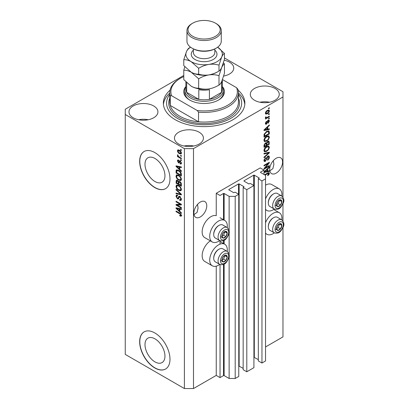 <?xml version="1.0" encoding="UTF-8"?>
<svg xmlns="http://www.w3.org/2000/svg" width="409" height="409" viewBox="0 0 409 409"><rect width="100%" height="100%" fill="white"/><g stroke="black" fill="none" stroke-linecap="round" stroke-linejoin="round"><path stroke-width="0.61" d="M264.015 170.093L260.221 167.905L216.243 193.293L220.032 195.487L223.524 193.472L224.127 193.472L229.132 196.361L235.201 196.361L238.764 194.301L235.124 192.199L233.682 192.68L228.83 189.878L228.83 189.531L238.534 183.927L239.142 183.927L243.994 186.729L243.161 187.562L246.801 189.664L253.928 185.548L250.288 183.447L248.846 183.927L243.994 181.126L243.994 180.773L253.703 175.17L254.306 175.17L259.163 177.971L258.324 178.805L261.964 180.906L265.528 178.851L265.528 175.349L260.528 172.455L260.528 172.107L264.015 170.093L264.015 174.469M260.528 172.107L260.528 172.455M258.324 178.805L258.324 360.927L261.964 363.028L265.528 360.968L265.528 178.851M261.964 363.028L261.964 180.906M253.928 357.226L258.324 359.613M243.994 180.773L243.994 181.126M243.161 187.562L243.161 369.68L246.801 371.781L253.928 367.665L253.928 185.548M246.801 371.781L246.801 189.664M238.764 365.978L243.161 368.366M228.83 189.531L228.83 189.878M183.779 75.45L125.251 109.239L125.251 354.404L184.398 388.55L193.493 388.55L216.243 375.416L220.032 377.604L223.524 375.59L224.127 375.59L229.132 378.483L235.201 378.483L238.764 376.423L238.764 194.301M235.201 378.483L235.201 196.361M229.132 378.483L229.132 256.305M229.132 254.659L229.132 232.491M229.132 230.84L229.132 196.361M220.032 377.604L220.032 264.531M220.032 244.142L220.032 240.717M216.243 375.416L216.243 266.147M219.725 240.569A12.439 7.183 -60 0 1 218.518 241.366A12.439 7.183 -60 0 1 212.297 241.98L204.715 237.603A12.439 7.183 -60 0 1 202.808 227.634A12.439 7.183 -60 0 1 210.937 216.673A12.439 7.183 -60 0 1 216.243 215.666L216.243 193.293M144.996 344.613A14.111 8.149 -120 0 0 151.156 358.816A14.111 8.149 -120 0 0 162.03 362.599A14.111 8.149 -120 0 0 164.955 356.137A14.111 8.149 -120 0 0 158.794 341.934A14.111 8.149 -120 0 0 147.92 338.151A14.111 8.149 -120 0 0 144.996 344.613M144.996 164.244A14.111 8.149 -120 0 0 151.156 178.447A14.111 8.149 -120 0 0 162.03 182.225A14.111 8.149 -120 0 0 164.955 175.768A14.111 8.149 -120 0 0 158.794 161.565A14.111 8.149 -120 0 0 147.92 157.782A14.111 8.149 -120 0 0 144.996 164.244M139.658 161.335A21.447 12.382 -120 0 0 149.019 182.92A21.447 12.382 -120 0 0 165.548 188.667A21.447 12.382 -120 0 0 169.986 178.851A21.447 12.382 -120 0 0 160.625 157.266A21.447 12.382 -120 0 0 144.101 151.519A21.447 12.382 -120 0 0 139.658 161.335M144.172 151.473A21.447 12.382 -120 0 0 139.806 161.248A21.447 12.382 -120 0 0 149.121 182.782A21.447 12.382 -120 0 0 165.619 188.621M139.658 341.704A21.447 12.382 -120 0 0 149.019 363.289A21.447 12.382 -120 0 0 165.548 369.036A21.447 12.382 -120 0 0 169.986 359.22A21.447 12.382 -120 0 0 160.625 337.635A21.447 12.382 -120 0 0 144.101 331.888A21.447 12.382 -120 0 0 139.658 341.704M144.172 331.847A21.447 12.382 -120 0 0 139.806 341.617A21.447 12.382 -120 0 0 149.121 363.151A21.447 12.382 -120 0 0 165.619 368.99M193.999 214.602L197.061 212.404L198.058 208.191L197.542 204.382M193.871 213.217A9.116 5.261 120 0 0 195.763 217.389A9.116 5.261 120 0 0 202.787 214.945A9.116 5.261 120 0 0 206.765 205.773A9.116 5.261 120 0 0 204.878 201.601A9.116 5.261 120 0 0 197.854 204.04A9.116 5.261 120 0 0 193.871 213.217M269.828 170.824L272.885 168.626L273.887 164.413L273.365 160.604M269.7 169.438A9.116 5.261 120 0 0 271.586 173.61A9.116 5.261 120 0 0 278.611 171.167A9.116 5.261 120 0 0 282.593 161.995A9.116 5.261 120 0 0 280.702 157.823A9.116 5.261 120 0 0 273.677 160.262A9.116 5.261 120 0 0 269.7 169.438M223.677 76.048A14.479 8.359 0 0 0 233.754 68.088A14.479 8.359 0 0 0 229.51 62.178A14.479 8.359 0 0 0 224.193 60.225M224.101 75.967A14.479 8.359 0 0 0 223.723 75.895M153.687 105.957A14.479 8.359 0 0 0 137.91 104.147A14.479 8.359 0 0 0 128.973 111.867A14.479 8.359 0 0 0 133.211 117.777A14.479 8.359 0 0 0 148.988 119.586A14.479 8.359 0 0 0 157.925 111.867A14.479 8.359 0 0 0 153.687 105.957M148.273 119.745A14.479 8.359 0 0 0 138.625 119.745M199.183 132.225A14.479 8.359 0 0 0 183.406 130.41A14.479 8.359 0 0 0 174.469 138.135A14.479 8.359 0 0 0 178.707 144.045A14.479 8.359 0 0 0 194.485 145.855A14.479 8.359 0 0 0 203.421 138.135A14.479 8.359 0 0 0 199.183 132.225M193.769 146.013A14.479 8.359 0 0 0 184.122 146.013M275.006 88.446A14.479 8.359 0 0 0 259.234 86.631A14.479 8.359 0 0 0 250.298 94.356A14.479 8.359 0 0 0 254.536 100.266A14.479 8.359 0 0 0 270.313 102.076A14.479 8.359 0 0 0 279.25 94.356A14.479 8.359 0 0 0 275.006 88.446M269.597 102.235A14.479 8.359 0 0 0 259.945 102.235M227.23 251.387A12.439 7.183 120 0 0 224.735 244.25A12.439 7.183 120 0 0 218.518 244.868A12.439 7.183 120 0 0 210.39 255.829A12.439 7.183 120 0 0 212.297 265.799A12.439 7.183 120 0 0 218.518 265.18A12.439 7.183 120 0 0 219.725 264.388M212.297 241.98A12.439 7.183 -60 0 1 210.39 232.01A12.439 7.183 -60 0 1 218.518 221.049A12.439 7.183 -60 0 1 224.735 220.436A12.439 7.183 -60 0 1 227.23 227.573M265.528 222.731A12.439 7.183 -60 0 1 273.115 213.345A12.439 7.183 -60 0 1 279.332 212.731A12.439 7.183 -60 0 1 281.827 219.868M274.321 232.864A12.439 7.183 -60 0 1 273.115 233.662A12.439 7.183 -60 0 1 266.893 234.275A12.439 7.183 -60 0 1 265.528 233.028M281.827 196.054A12.439 7.183 120 0 0 279.332 188.912A12.439 7.183 120 0 0 273.115 189.531A12.439 7.183 120 0 0 265.528 198.917M265.528 209.214A12.439 7.183 120 0 0 266.893 210.461A12.439 7.183 120 0 0 273.115 209.843A12.439 7.183 120 0 0 274.321 209.05M170.047 90.195A40.752 23.528 0 0 0 163.36 103.109A40.752 23.528 0 0 0 175.297 119.745A40.752 23.528 0 0 0 219.705 124.847A40.752 23.528 0 0 0 244.858 103.109A40.752 23.528 0 0 0 238.171 90.195M265.098 167.956L269.321 165.517L269.321 166.151L264.015 169.219L264.015 168.539L268.243 163.513L264.015 165.952L264.015 165.318L269.321 162.25L269.321 162.935L265.098 167.956L264.7 167.726M267.844 156.1L268.953 155.977L269.393 157.138C269.321 158.467 268.723 159.495 267.598 160.221L267.532 159.628L268.769 157.439L268.488 156.652L267.859 156.729L265.4 161.335L264.367 161.463L263.943 160.394L265.528 157.598L265.599 158.191L264.567 160.016L264.827 160.757L265.952 160.18L266.576 157.777L267.844 156.1M264.015 153.355L269.321 152.22L269.321 152.874L264.015 157.772L264.015 157.117L268.703 152.94L264.015 154.014L264.015 153.355M268.58 146.033L269.393 147.368L268.56 149.653L266.74 151.325L264.511 151.749L263.943 150.507C264.219 148.687 265.129 147.352 266.673 146.509L268.851 146.141M268.58 135.844L269.393 137.179L268.56 139.469L266.74 141.136L264.511 141.56L263.943 140.318C264.219 138.498 265.129 137.163 266.673 136.32L268.851 135.957M267.737 129.178L269.321 128.794L269.321 129.459L264.015 130.563L264.015 129.944L269.321 124.919L269.321 125.583L267.737 127.035L267.737 129.178L267.118 128.82M268.565 108.165L269.321 107.725L269.321 108.365L268.565 108.804L268.565 108.165M193.493 388.55L193.493 148.641L282.972 96.984L282.972 91.728L224.444 57.94M265.528 346.96L282.972 336.893L282.972 227.588M282.972 220.988L282.972 203.774M282.972 197.169L282.972 96.984M279.332 188.912L271.75 184.536A12.439 7.183 120 0 0 265.528 185.154M210.344 240.855A12.439 7.183 120 0 0 202.7 251.832A12.439 7.183 120 0 0 204.715 261.417L212.297 265.799M267.353 110.379L268.999 110.026L269.393 110.911C269.188 112.235 268.519 113.191 267.394 113.779L265.784 114.101L265.395 113.221C265.589 111.913 266.244 110.967 267.353 110.379M268.565 114.055L269.321 113.615L269.321 114.254L268.565 114.694L268.565 114.055M267.322 117.322L269.321 116.166L269.321 116.8L265.461 119.029L265.461 118.395L266.08 118.037L265.395 117.68L265.599 116.959L266.152 116.882L266.08 117.352L266.53 117.664L267.322 117.322M265.538 117.991L265.395 117.68M265.559 117.051L266.53 117.664M268.565 118.431L269.321 117.996L269.321 118.63L268.565 119.07L268.565 118.431M268.146 120.266L269.04 120.144L269.393 121.054L268.151 123.288L268.079 122.69L268.841 121.33L268.243 120.849L266.494 124.167L265.722 124.264L265.395 123.39L266.494 121.299L265.942 123.048L266.417 123.574L268.146 120.266M267.89 120.364L268.647 120.803L267.742 120.563M265.364 123.165L266.417 123.574M266.637 131.407L268.877 130.936L269.321 132.189L269.321 133.994L264.015 137.061L264.112 134.3L266.637 131.407M267.762 141.34L268.953 141.156L269.321 144.183L264.015 147.25L264.015 145.348L265.349 142.894L266.464 142.935L267.762 141.34M264.015 171.892L269.321 166.867L269.321 167.532L267.737 168.983L267.737 171.126L269.321 170.742L269.321 171.407L264.015 172.511M264.567 174.791L267.619 173.027L269.086 172.639L269.393 173.385L269.015 174.561L267.737 175.666L267.665 175.067L268.769 173.718L268.37 173.314L265.119 175.108M268.769 173.718L267.747 172.956M177.138 205.103L181.361 207.542L181.361 208.181L176.054 205.113L176.054 204.439L180.287 204.296L176.054 201.852L176.054 201.213L181.361 204.28L181.361 204.96L177.138 205.103L177.895 204.664L181.361 204.551M179.341 196.218L178.615 196.637L179.883 196.422L181.432 199.244L180.957 200.441L179.638 200.262L179.571 199.582L180.456 199.689L180.809 198.83L179.904 197.066L179.352 196.995L178.401 198.948L177.44 198.83L175.988 196.213L176.422 195.098L177.572 195.246L177.639 195.921L176.872 195.824L176.606 196.55L177.45 198.201L177.992 198.314L178.917 196.289M176.054 189.249L181.361 194.244L181.361 194.904L176.054 193.672L176.054 193.017L180.742 194.249L176.054 189.914L176.054 189.249M181.432 189.474L180.599 190.798L178.779 190.369C177.199 189.531 176.269 188.186 175.988 186.325L176.545 185.093L178.713 185.476L180.62 187.204L181.432 189.474M181.432 179.285L180.599 180.614L178.779 180.18C177.199 179.346 176.269 177.997 175.988 176.136L176.545 174.904L178.713 175.287L180.62 177.015L181.432 179.285M180.604 155.287L181.361 155.727L181.361 156.361L180.604 155.926L180.604 155.287M179.393 150.21C180.543 150.788 181.223 151.754 181.432 153.099L181.034 153.978L179.433 153.656C178.298 153.073 177.634 152.117 177.434 150.788L177.828 149.914L179.393 150.21M181.432 215.492L181.054 216.233L179.776 215.86L179.709 215.185L180.809 215.108L180.41 214.239L176.054 211.642L176.054 211.008L179.658 213.084L181.432 215.492M181.422 215.011L180.666 215.446L181.32 214.812M125.251 114.494L184.398 148.641L193.493 148.641M184.398 388.55L184.398 148.641M179.776 169.372L181.361 170.824L181.361 171.483L176.054 166.463L176.054 165.844L181.361 166.949L181.361 167.608L179.776 167.23L179.776 169.372M180.185 160.936L181.432 163.16L181.1 164.029L180.19 163.963L180.124 163.288L180.676 163.339L180.88 162.797L180.282 161.627L179.929 161.57L179.234 163.012L178.534 162.925L177.434 160.88L177.777 159.985L178.534 160.062L178.605 160.737L177.987 161.177L178.457 162.245L178.779 162.23L179.403 160.798L180.185 160.936M178.605 160.737L177.987 161.177M178.457 162.245L179.536 161.79L179.894 160.798M180.604 159.587L181.361 160.021L181.361 160.66L180.604 160.221L180.604 159.587M179.362 157.036L181.361 158.191L181.361 158.83L177.501 156.601L177.501 155.962L178.119 156.32L177.434 155.169L177.639 154.689L178.575 156.468L179.362 157.036M180.604 149.397L181.361 149.832L181.361 150.471L180.604 150.031L180.604 149.397M178.677 170.333C180.251 171.131 181.146 172.424 181.361 174.214L181.361 176.023L176.054 172.956L176.151 170.313L176.499 169.878L178.677 170.333M179.096 181.315L178.503 181.662L179.802 181.57C180.834 182.215 181.356 183.135 181.361 184.326L181.361 186.213L176.054 183.145L176.402 180.221L177.388 180.333L178.503 181.662L178.733 181.392M179.776 211.32L181.361 212.772L181.361 213.432L176.054 208.411L176.054 207.792L181.361 208.897L181.361 209.556L179.776 209.178L179.776 211.32M181.816 215.799L180.533 215.425M180.441 215.482L179.776 215.86M180.839 213.994L180.41 214.239M176.606 211.325L176.054 211.642M177.025 166.228L176.054 166.463M181.361 166.99L180.533 166.79L179.776 167.23M179.914 167.153L179.914 166.647L179.157 167.082L176.606 166.473L179.157 168.805L179.157 167.082M179.776 168.447L179.157 168.805M177.261 166.095L176.606 166.473M181.371 163.651L180.19 163.963M180.947 163.523L180.916 163.196M181.356 162.526L180.88 162.797M180.727 161.371L180.282 161.627M180.563 161.207L179.929 161.57M179.525 162.598L178.534 162.925M179.29 162.491L178.886 162.179M178.201 160.676L177.434 160.88M178.191 160.44L178.247 159.965M179.214 161.806L179.536 161.79L179.214 161.806M181.156 159.904L180.604 160.221M178.053 156.284L177.501 156.601M177.869 154.919L177.434 155.169M181.156 149.714L180.604 150.031M181.335 153.641L180.435 153.349M180.047 153.303L179.433 153.656M178.206 150.614L178.191 150.354L177.434 150.788M178.191 150.354L178.288 149.806M179.188 150.098L177.987 151.126L179.428 153.017L180.63 153.288L180.88 152.762L179.428 150.87L178.227 150.604M180.63 153.288L181.417 152.833M179.945 150.568L179.428 150.87M181.351 152.491L180.88 152.762M181.156 155.604L180.604 155.926M181.361 175.149L180.947 174.909M176.673 172.598L176.054 172.956M176.811 170.793L176.913 169.873L176.151 170.313M178.14 170.052L176.78 170.798L176.673 172.68L180.742 175.026L180.742 173.932L179.97 171.959L178.672 170.967L176.78 170.798M181.361 174.669L180.742 175.026M179.198 170.66L178.672 170.967M180.384 171.719L179.97 171.959M181.315 173.6L180.742 173.932M181.356 180.175L179.536 179.745M179.377 179.832L178.779 180.18M176.749 175.87L175.988 176.136M176.744 175.701L176.985 174.771M178.258 175.052L177.025 175.584L177.496 175.492L176.606 176.489C176.836 177.92 177.562 178.943 178.789 179.551L180.389 179.837L180.809 178.932C180.589 177.537 179.883 176.53 178.697 175.916L177.496 175.492L178.263 175.052M180.389 179.837L181.427 179.127M179.224 175.614L178.697 175.916M181.361 178.615L180.809 178.932M181.361 185.333L180.947 185.098M178.881 183.902L178.467 183.661M176.673 182.787L176.054 183.145M176.811 180.977L176.892 180.149M179.924 181.647L179.122 182.107L178.881 184.142L180.742 185.216L180.676 183.298L179.807 182.209L179.122 182.107M179.019 182.22L178.927 181.417M176.673 182.869L178.258 183.784L178.212 182.005L177.475 181.023L176.877 180.921L176.673 182.869M178.881 183.426L178.258 183.784M177.925 180.763L177.475 181.023M178.968 181.565L178.212 182.005M181.361 184.858L180.742 185.216M180.303 181.923L179.807 182.209M181.131 183.033L180.676 183.298M181.305 183.626L180.742 183.953M181.356 190.364L179.536 189.934M179.377 190.021L178.779 190.369M176.749 186.059L175.988 186.325M176.744 185.891L176.985 184.96M178.258 185.241L177.025 185.773L177.496 185.681L176.606 186.678C176.836 188.109 177.562 189.132 178.789 189.74L180.389 190.027L180.809 189.122C180.589 187.726 179.883 186.719 178.697 186.105L177.496 185.681L178.263 185.241M180.389 190.027L181.427 189.316M179.224 185.804L178.697 186.105M181.361 188.805L180.809 189.122M181.361 194.29L180.87 194.178M177.608 193.416L176.811 193.232L176.054 193.672M181.131 194.024L180.742 194.249M176.489 189.658L176.054 189.914M181.264 200.108L180.395 199.822L179.638 200.262M180.456 199.689L181.422 199.04M181.356 198.518L180.809 198.83M180.379 196.79L179.904 197.066M178.702 198.585L178.196 198.396L177.44 198.83M176.749 195.937L175.988 196.213M176.744 195.773L176.877 195.006M179.377 196.197L178.748 197.874L177.992 198.314M177.342 204.986L176.811 204.679L176.054 205.113M176.811 204.679L176.811 204.413M180.834 203.979L180.287 204.296M176.606 201.535L176.054 201.852M177.025 208.176L176.054 208.411M181.361 208.938L180.533 208.743L179.776 209.178M179.914 209.101L179.914 208.595L179.157 209.03L176.606 208.421L179.157 210.753L179.157 209.03M179.776 210.395L179.157 210.753M177.261 208.043L176.606 208.421M268.769 108.048L269.321 108.365M268.539 109.929L268.631 110.476L269.393 110.911M268.631 110.476L267.389 110.992L265.942 112.92L266.177 113.405L267.389 113.14L268.841 111.212L267.639 110.22M266.78 113.421L267.394 113.779M266.387 113.472L265.487 113.763M265.405 112.961L266.177 113.405M265.472 112.644L265.942 112.92M266.867 110.691L267.389 110.992M268.769 113.937L269.321 114.254M268.769 116.483L269.321 116.8M266.295 117.674L265.87 117.92M265.395 117.644L266.08 118.037M268.769 118.313L269.321 118.63M268.565 120.093L268.631 120.614L269.393 121.054M267.43 120.931L267.89 121.197M266.003 123.538L265.738 123.728L266.494 124.167M265.738 123.728L265.446 123.861M266.101 121.631L266.566 121.897M265.467 122.772L265.942 123.048M268.565 128.978L269.321 129.459M268.565 129.019L267.118 129.321L267.118 127.603L264.567 129.934L267.118 129.326M266.53 129.443L265.334 129.694M264.465 129.873L264.015 129.97M268.887 125.333L269.321 125.583M267.333 126.8L267.737 127.035M266.98 127.138L266.98 127.521M264.229 129.74L264.567 129.934M266.724 127.378L267.118 127.603M268.401 130.819L268.565 131.749L269.321 132.189M268.703 133.636L269.321 133.994M264.429 135.946L264.015 136.182M267.195 131.115L268.381 131.606L267.235 131.095M264.633 136.064L268.703 133.717L268.703 132.623L267.926 131.54L266.632 132.046L264.741 134.06L264.633 136.064L264.015 135.706M264.05 134.653L264.633 134.99M264.286 133.799L264.741 134.06M266.106 131.744L266.632 132.046M268.156 139.234L268.56 139.469M266.152 140.798L266.74 141.136M265.426 140.987L264.183 141.263M268.401 135.808L268.631 136.739L269.393 137.179M264.025 139.643L264.976 140.885L266.745 140.497C267.89 139.878 268.565 138.891 268.769 137.542L268.35 136.626L267.128 136.079M263.948 140.169L264.976 140.885M265.037 137.685L265.456 137.925L264.567 139.955M266.136 136.667L266.658 136.964L265.456 137.925M268.35 136.626L266.658 136.964M268.468 141.079L268.565 141.938M268.703 143.825L269.321 144.183M266.632 144.858L266.218 145.098M264.429 146.136L264.015 146.371M266.131 142.746L266.08 143.452M266.218 144.622L266.842 144.98L268.703 143.907L268.636 142.061L267.67 141.396M264.015 145.895L264.633 146.253L266.218 145.338L266.167 143.615L265.236 142.94M264.94 143.196L265.436 143.482L264.633 145.21L264.633 146.253M266.167 143.615L265.436 143.482M267.271 141.693L267.767 141.974L266.842 143.804L266.842 144.98M268.636 142.061L267.767 141.974M268.156 149.423L268.56 149.653M266.152 150.987L266.74 151.325M265.426 151.177L264.183 151.453M268.401 145.998L268.631 146.928L269.393 147.368M264.025 149.832L264.976 151.074L266.745 150.686C267.89 150.067 268.565 149.081 268.769 147.731L268.35 146.816L267.128 146.269M263.948 150.359L264.976 151.074M265.037 147.874L265.456 148.114L264.567 150.144M266.136 146.851L266.658 147.153L265.456 148.114M268.35 146.816L266.658 147.153M268.565 152.378L269.321 152.874M268.565 152.439L268.284 152.695M264.015 153.406L267.941 152.501L268.703 152.94M268.493 155.88L268.631 156.698L269.393 157.138M268.488 156.652L267.69 156.197M267.379 156.448L267.859 156.729M264.843 160.768L265.4 161.335M264.638 160.895L264.066 161.11M265.104 157.905L265.599 158.191M264.02 159.699L264.567 160.016M263.948 160.216L264.827 160.757M268.769 165.834L269.321 166.151M264.889 167.838L264.337 168.155M267.696 163.191L268.243 163.513M268.733 162.593L269.321 162.935M268.248 162.874L267.885 163.303M268.565 170.926L269.321 171.407M268.565 170.967L267.118 171.269L267.118 169.551L264.567 171.882L267.118 171.274M266.53 171.391L265.334 171.642M264.465 171.821L264.015 171.918M268.887 167.281L269.321 167.532M267.333 168.748L267.737 168.983M266.98 169.086L266.98 169.469M267.118 170.768L267.737 171.126M264.229 171.688L264.567 171.882M266.724 169.326L267.118 169.551M268.575 174.306L269.015 174.561M268.013 173.278L267.614 172.874M268.595 172.598L269.393 173.385M268.631 172.951L268.595 173.334M276.883 226.801A3.753 2.168 120 0 0 276.525 228.539A3.753 2.168 120 0 0 277.854 230.425A3.753 2.168 120 0 0 280.508 228.892A3.753 2.168 120 0 0 281.832 225.471A3.753 2.168 120 0 0 280.508 223.585A3.753 2.168 120 0 0 277.854 225.119A3.753 2.168 120 0 0 276.883 226.801M277.087 226.77L276.525 228.539L277.854 230.425L280.508 228.892L281.832 225.471L280.508 223.585L277.854 225.119L277.087 226.77M268.319 226.867L268.319 226.269A6.779 3.911 -60 0 1 268.964 223.13A6.779 3.911 -60 0 1 273.115 217.971L273.626 217.67A7.505 4.335 120 0 0 269.03 223.391A7.505 4.335 120 0 0 268.319 226.867A7.505 4.335 120 0 0 269.874 230.303L274.214 232.808A7.505 4.335 -60 0 1 273.37 225.896A7.505 4.335 -60 0 1 281.719 219.802L277.384 217.302A7.505 4.335 120 0 0 273.626 217.67M276.535 228.559L278.232 227.578L279.49 224.066M275.579 229.112L277.854 230.425M278.232 227.578L280.508 228.892M279.557 224.158L281.832 225.471M222.286 258.319A3.753 2.168 120 0 0 221.929 260.058A3.753 2.168 120 0 0 223.258 261.944A3.753 2.168 120 0 0 225.911 260.415A3.753 2.168 120 0 0 227.235 256.995A3.753 2.168 120 0 0 225.911 255.104A3.753 2.168 120 0 0 223.258 256.637A3.753 2.168 120 0 0 222.286 258.319M222.491 258.289L221.929 260.058L223.258 261.944L225.911 260.415L227.235 256.995L225.911 255.104L223.258 256.637L222.491 258.289M213.723 258.386L213.723 257.793A6.779 3.911 -60 0 1 214.367 254.654A6.779 3.911 -60 0 1 218.518 249.49L219.035 249.193A7.505 4.335 120 0 0 214.439 254.909A7.505 4.335 120 0 0 213.723 258.386A7.505 4.335 120 0 0 215.282 261.821L219.618 264.326A7.505 4.335 -60 0 1 218.774 257.414A7.505 4.335 -60 0 1 227.123 251.325L222.787 248.82A7.505 4.335 120 0 0 219.035 249.193M221.944 260.078L223.636 259.101L224.899 255.584M220.983 260.635L223.258 261.944M223.636 259.101L225.911 260.415M224.96 255.681L227.235 256.995M222.286 234.505A3.753 2.168 120 0 0 221.929 236.244A3.753 2.168 120 0 0 223.258 238.13A3.753 2.168 120 0 0 225.911 236.596A3.753 2.168 120 0 0 227.235 233.176A3.753 2.168 120 0 0 225.911 231.289A3.753 2.168 120 0 0 223.258 232.823A3.753 2.168 120 0 0 222.286 234.505M222.491 234.475L221.929 236.244L223.258 238.13L225.911 236.596L227.235 233.176L225.911 231.289L223.258 232.823L222.491 234.475M213.723 234.572L213.723 233.974A6.779 3.911 -60 0 1 214.367 230.84A6.779 3.911 -60 0 1 218.518 225.676L219.035 225.374A7.505 4.335 120 0 0 214.439 231.095A7.505 4.335 120 0 0 213.723 234.572A7.505 4.335 120 0 0 215.282 238.007L219.618 240.512A7.505 4.335 -60 0 1 218.774 233.6A7.505 4.335 -60 0 1 227.123 227.511L222.787 225.006A7.505 4.335 120 0 0 219.035 225.374M221.944 236.264L223.636 235.282L224.899 231.77M220.983 236.816L223.258 238.13M223.636 235.282L225.911 236.596M224.96 231.862L227.235 233.176M276.883 202.987A3.753 2.168 120 0 0 276.525 204.72A3.753 2.168 120 0 0 277.854 206.611A3.753 2.168 120 0 0 280.508 205.078A3.753 2.168 120 0 0 281.832 201.657A3.753 2.168 120 0 0 280.508 199.771A3.753 2.168 120 0 0 277.854 201.3A3.753 2.168 120 0 0 276.883 202.987M277.087 202.951L276.525 204.72L277.854 206.611L280.508 205.078L281.832 201.657L280.508 199.771L277.854 201.3L277.087 202.951M268.319 203.048L268.319 202.455A6.779 3.911 -60 0 1 268.964 199.316A6.779 3.911 -60 0 1 273.115 194.152L273.626 193.856A7.505 4.335 120 0 0 269.03 199.577A7.505 4.335 120 0 0 268.319 203.048A7.505 4.335 120 0 0 269.874 206.484L274.214 208.989A7.505 4.335 -60 0 1 273.37 202.077A7.505 4.335 -60 0 1 281.719 195.988L277.384 193.483A7.505 4.335 120 0 0 273.626 193.856M276.535 204.74L278.232 203.764L279.49 200.252M275.579 205.298L277.854 206.611M278.232 203.764L280.508 205.078M279.557 200.344L281.832 201.657M184.807 90.154A19.305 11.145 180 0 0 190.461 98.032A19.305 11.145 180 0 0 211.499 100.45A19.305 11.145 180 0 0 223.411 90.154A19.305 11.145 180 0 0 222.343 86.488A20.373 11.764 180 0 1 218.518 100.047A20.373 11.764 180 0 1 189.704 100.047L189.704 100.047A20.373 11.764 180 0 1 185.88 86.473A19.305 11.145 180 0 0 184.807 90.154L184.807 92.603A19.305 11.145 0 0 0 190.093 100.266M169.796 92.603L169.796 102.235A34.315 19.811 0 0 0 170.251 105.45A34.315 19.811 0 0 0 179.848 116.243A34.315 19.811 0 0 0 198.539 121.785L170.251 105.45L170.251 95.818A34.315 19.811 180 0 1 169.796 92.603A34.315 19.811 180 0 1 179.848 78.594L180.604 78.155A33.241 19.192 0 0 0 171.596 95.721L170.251 95.818M169.796 94.331A37.531 21.667 0 0 0 177.572 118.431A37.531 21.667 0 0 0 225.339 120.982A37.531 21.667 0 0 0 238.427 94.331M238.427 93.047A40.752 23.528 180 0 1 244.797 104.423M198.539 112.153L197.194 110.502A33.241 19.192 0 0 0 236.627 87.736L237.972 89.387A34.315 19.811 180 0 1 238.427 92.603A34.315 19.811 180 0 1 198.539 112.153L198.539 121.785A34.315 19.811 0 0 0 238.427 102.235L238.427 92.603M236.627 87.736L222.506 79.586M183.779 76.544A33.241 19.192 0 0 0 180.604 78.155M197.194 110.502L171.596 95.721M163.426 104.423A40.752 23.528 180 0 1 169.796 93.047M218.13 100.266A19.305 11.145 0 0 0 223.411 92.603L223.411 90.154M185.88 81.902L185.88 89.274A18.231 10.527 0 0 0 186.668 92.342A18.231 10.527 0 0 0 191.218 96.718A18.231 10.527 0 0 0 198.805 99.346A18.231 10.527 0 0 0 209.418 99.346A18.231 10.527 0 0 0 221.55 92.342A18.231 10.527 0 0 0 222.343 89.274L222.343 80.026M186.642 82.659A18.231 10.527 180 0 0 186.668 82.71L186.668 92.342L198.805 99.346L198.805 89.714A18.231 10.527 180 0 0 209.418 89.714L209.418 99.346L221.55 92.342L221.55 82.71A18.231 10.527 180 0 0 222.327 80.062M216.243 48.124L215.487 48.564A16.084 9.284 180 0 1 192.736 48.564L191.979 48.124A17.158 9.908 0 0 0 216.243 48.124A17.158 9.908 0 0 0 221.269 41.12L221.269 30.614A17.158 9.908 180 0 1 210.676 39.765A17.158 9.908 180 0 1 191.979 37.618A17.158 9.908 180 0 1 186.954 30.614A17.158 9.908 180 0 1 191.979 23.61L192.736 23.17A16.084 9.284 0 0 0 192.736 36.304A16.084 9.284 0 0 0 215.487 36.304A16.084 9.284 0 0 0 215.487 23.17L216.243 23.61A17.158 9.908 180 0 1 221.269 30.614M218.994 85.062C215.829 86.989 212.44 88.283 208.83 88.937C205.257 89.402 201.867 89.157 198.662 88.206C196.33 88.303 193.851 87.638 191.218 86.212L183.779 79.612L183.779 70.21C186.11 70.113 188.59 70.777 191.218 72.204L198.662 78.804C201.826 76.872 205.216 75.583 208.83 74.929C212.399 74.464 215.788 74.704 218.994 75.655L218.994 85.062C219.853 84.658 220.763 83.467 221.719 81.493L224.444 73.323L224.444 63.916L223.447 62.797M198.662 78.804L198.662 88.206M218.994 75.655L221.719 67.485C222.675 65.512 223.585 64.32 224.444 63.916M184.776 66.723L183.779 70.21M191.034 72.096A18.231 10.527 0 0 0 191.218 72.204A18.231 10.527 0 0 0 208.83 74.929A18.231 10.527 0 0 0 217.731 71.754M191.218 86.212A18.231 10.527 0 0 0 208.83 88.937M208.83 74.929C205.257 75.389 201.867 75.149 198.662 74.198C196.33 74.295 193.851 73.63 191.218 72.204L183.779 65.604L183.779 59.704C186.11 59.607 188.59 60.271 191.218 61.698A18.231 10.527 0 0 0 208.83 64.418A18.231 10.527 0 0 0 221.719 56.979A18.231 10.527 0 0 0 217.649 47.204L224.444 53.41L224.444 59.31L221.719 67.485C220.763 69.458 219.853 70.645 218.994 71.054C215.829 72.981 212.44 74.274 208.83 74.929M183.779 59.704L186.499 51.529C187.47 49.54 188.375 48.349 189.224 47.96L190.579 47.209A18.231 10.527 0 0 0 186.499 51.529A18.231 10.527 0 0 0 191.218 61.698L198.662 68.293C201.826 66.365 205.216 65.072 208.83 64.418C212.399 63.957 215.788 64.198 218.994 65.149L221.719 56.979C222.675 55.005 223.585 53.814 224.444 53.41M218.994 65.149L218.994 71.054M198.662 68.293L198.662 74.198M186.954 30.614L186.954 41.12A17.158 9.908 0 0 0 191.979 48.124L192.736 48.564M216.243 23.61L215.487 23.17A16.084 9.284 0 0 0 192.736 23.17M259.163 178.324L259.163 177.971M254.306 357.292L254.306 175.17M253.703 185.415L253.703 175.17M243.994 187.077L243.994 186.729M239.142 366.05L239.142 183.927M238.534 194.173L238.534 183.927M224.127 375.59L224.127 264.096M224.127 243.902L224.127 240.282M224.127 220.083L224.127 193.472M223.524 375.59L223.524 264.393M223.524 243.549L223.524 240.579M223.524 219.735L223.524 193.472M180.221 213.447L179.699 213.749M178.421 166.335L177.7 166.754M179.756 161.207L178.999 161.642M176.77 170.814L176.054 171.228M176.811 180.809L176.054 181.248M178.994 182.235L178.258 182.659M180.318 193.263L179.904 193.498M179.101 197.102L178.344 197.542M178.421 208.283L177.7 208.702M267.138 121.611L267.675 121.918M265.283 128.743L265.656 128.958M268.565 141.857L269.321 142.296M264.045 144.868L264.633 145.21M266.08 143.37L266.842 143.804M267.108 152.715L267.864 153.155M266.387 158.569L266.857 158.84M265.283 170.691L265.656 170.906M267.108 173.324L267.66 173.641M275.635 226.688A5.792 3.344 120 0 0 277.133 232.281A5.792 3.344 120 0 0 282.726 227.322A5.792 3.344 120 0 0 281.228 221.729A5.792 3.344 120 0 0 275.635 226.688M221.039 258.207A5.792 3.344 120 0 0 222.537 263.805A5.792 3.344 120 0 0 228.13 258.841A5.792 3.344 120 0 0 226.632 253.248A5.792 3.344 120 0 0 221.039 258.207M221.039 234.393A5.792 3.344 120 0 0 222.537 239.986A5.792 3.344 120 0 0 228.13 235.027A5.792 3.344 120 0 0 226.632 229.434A5.792 3.344 120 0 0 221.039 234.393M275.635 202.874A5.792 3.344 120 0 0 277.133 208.467A5.792 3.344 120 0 0 282.726 203.508A5.792 3.344 120 0 0 281.228 197.915A5.792 3.344 120 0 0 275.635 202.874M238.427 98.119A35.389 20.43 180 0 1 221.576 120.88A35.389 20.43 180 0 1 179.086 117.557A35.389 20.43 180 0 1 169.796 98.119M214.832 50.149A12.868 7.428 180 0 1 212.256 60.005A12.868 7.428 180 0 1 195.011 59.504A12.868 7.428 180 0 1 193.385 50.149M193.385 48.916L193.385 52.5A10.726 6.191 0 0 0 196.53 56.882A10.726 6.191 0 0 0 208.212 58.221A10.726 6.191 0 0 0 214.832 52.5L214.832 48.916M220.032 241.535L224.735 244.25M273.703 209.48L279.332 212.731M265.528 209.674L266.893 210.461M265.528 233.488L266.893 234.275M220.032 217.721L224.735 220.436M180.676 163.339L181.432 162.9M178.155 160.701L178.912 160.262M178.718 162.276L179.474 161.841M176.877 180.921L177.634 180.487M179.352 196.995L180.108 196.555M176.872 195.824L177.634 195.384M266.228 117.649L265.472 117.214M268.606 173.339L267.844 172.9M274.214 232.808C279.756 234.342 281.136 230.538 283.11 227.24C284.485 224.699 284.02 222.22 281.719 219.802M219.618 264.326C225.16 265.865 226.54 262.062 228.519 258.764C229.889 256.218 229.423 253.738 227.123 251.325M219.618 240.512C225.16 242.046 226.54 238.242 228.519 234.945C229.889 232.404 229.423 229.924 227.123 227.511M274.214 208.989C279.756 210.528 281.136 206.724 283.11 203.426C284.485 200.88 284.02 198.406 281.719 195.988"/></g></svg>

